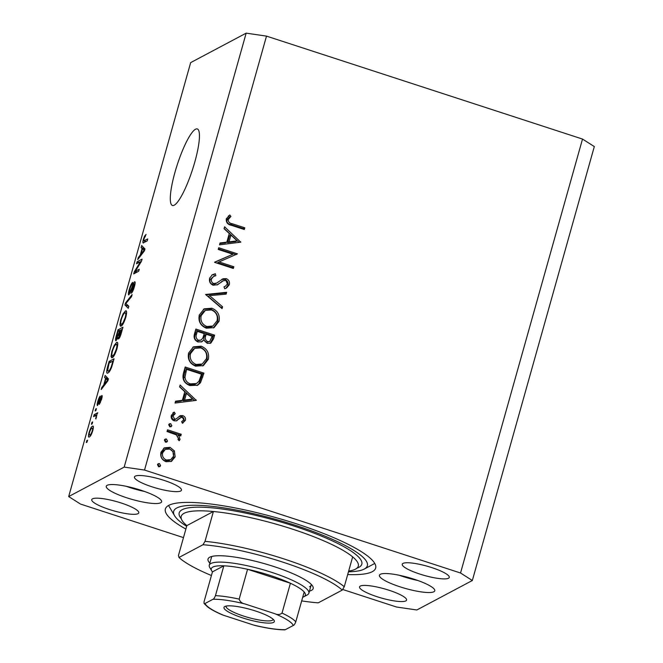 <?xml version="1.0" encoding="UTF-8"?>
<svg xmlns="http://www.w3.org/2000/svg" width="663" height="663" viewBox="0 0 663 663"><rect width="100%" height="100%" fill="white"/><g stroke="black" fill="none" stroke-linecap="round" stroke-linejoin="round"><path stroke-width="0.99" d="M194.831 161.929A40.236 7.997 -72 0 0 197.334 128.962A40.236 7.997 -72 0 0 174.908 172.504A40.236 7.997 -72 0 0 172.405 205.472A40.236 7.997 -72 0 0 194.831 161.929M107.149 485.316A28.741 5.677 15.7 0 1 138.277 489.393A28.741 5.677 15.7 0 1 161.598 501.816A28.741 5.677 15.7 0 1 160.711 502.761A28.741 5.677 15.7 0 1 129.583 498.684A28.741 5.677 15.7 0 1 106.262 486.261A28.741 5.677 15.7 0 1 107.149 485.316M433.875 591.752A28.741 5.677 -164.3 0 0 434.762 590.808A28.741 5.677 -164.3 0 0 411.441 578.376A28.741 5.677 -164.3 0 0 380.313 574.307A28.741 5.677 -164.3 0 0 379.427 575.252A28.741 5.677 -164.3 0 0 402.748 587.675A28.741 5.677 -164.3 0 0 433.875 591.752M347.685 574.548A109.213 21.589 -164.3 0 0 372.283 571.688A109.213 21.589 -164.3 0 0 375.648 568.083A109.213 21.589 -164.3 0 0 287.038 520.869A109.213 21.589 -164.3 0 0 168.742 505.38A109.213 21.589 -164.3 0 0 165.377 508.985A109.213 21.589 -164.3 0 0 185.872 529.066M448.528 578.235A24.432 4.832 -164.3 0 0 449.282 577.432A24.432 4.832 -164.3 0 0 429.458 566.873A24.432 4.832 -164.3 0 0 402.996 563.409A24.432 4.832 -164.3 0 0 402.242 564.213A24.432 4.832 -164.3 0 0 422.066 574.771A24.432 4.832 -164.3 0 0 448.528 578.235M180.717 490.993A24.432 4.832 -164.3 0 0 181.471 490.189A24.432 4.832 -164.3 0 0 161.656 479.631A24.432 4.832 -164.3 0 0 135.194 476.167A24.432 4.832 -164.3 0 0 134.44 476.97A24.432 4.832 -164.3 0 0 154.264 487.529A24.432 4.832 -164.3 0 0 180.717 490.993M138.028 513.659A24.432 4.832 -164.3 0 0 138.782 512.855A24.432 4.832 -164.3 0 0 118.959 502.297A24.432 4.832 -164.3 0 0 92.497 498.833A24.432 4.832 -164.3 0 0 91.743 499.637A24.432 4.832 -164.3 0 0 111.566 510.195A24.432 4.832 -164.3 0 0 138.028 513.659M405.831 600.902A24.432 4.832 -164.3 0 0 406.585 600.098A24.432 4.832 -164.3 0 0 386.761 589.54A24.432 4.832 -164.3 0 0 360.307 586.075A24.432 4.832 -164.3 0 0 359.553 586.879A24.432 4.832 -164.3 0 0 379.369 597.438A24.432 4.832 -164.3 0 0 405.831 600.902M232.953 254.244L218.235 249.454L218.707 247.747L237.453 253.854L219.072 261.943L233.832 266.75L233.351 268.457L214.605 262.349L232.953 254.244L214.663 262.134M213.179 285.264C210.138 283.855 208.961 281.493 209.632 278.187L212.433 274.697L215.351 273.753L215.848 275.667L213.61 276.438L211.555 278.816C211.016 280.996 211.729 282.579 213.685 283.573L216.718 283.035L223.091 278.758L226.24 278.626C228.901 279.819 229.92 281.85 229.299 284.734L226.597 287.966L224.707 288.753L223.986 286.839L225.445 286.201L227.434 283.913L225.843 280.358L223.066 280.822L217.679 284.642L213.179 285.264M222.619 278.974L222.097 279.289M221.641 281.576L223.282 280.706L220.481 282.761M205.571 294.48L226.647 292.308L226.133 294.132L209.583 295.648L222.577 306.795L222.064 308.618L205.571 294.48M199.273 315.041L204.179 308.834L211.853 308.212C217.729 310.69 220.116 315.058 219.022 321.306L214.083 327.621L206.334 328.202C200.458 325.699 198.104 321.315 199.273 315.041M188.599 353.014L193.505 346.807L201.179 346.185C207.055 348.655 209.442 353.023 208.348 359.28L203.408 365.595L195.66 366.175C189.792 363.672 187.438 359.28 188.599 353.014M180.121 385.021L196.273 400.377L175.057 403.038L175.579 401.181L182.375 400.336L184.795 391.725L179.598 386.885L180.121 385.021M157.479 464.655L158.242 463.694L159.485 463.586L160.603 465.675L159.833 466.644L158.598 466.744L157.479 464.655M342.63 589.457L396.499 607.01L416.836 609.977L472.338 580.506L594.313 146.564L582.512 139.064L460.536 573.006L144.526 470.059L124.188 467.092L68.687 496.562L80.488 504.062L183.469 537.61M582.512 139.064L266.501 36.117L144.526 470.059M170.035 447.359L174.361 450.848L175.148 456.873L171.402 461.407L165.999 461.721C161.772 459.907 160.098 456.749 160.968 452.249L164.349 447.856L170.035 447.359L168.617 448.113L172.935 451.602L174.361 450.848M164.391 440.075L165.153 439.105L166.396 438.997L167.515 441.094L166.736 442.064L165.501 442.163L164.391 440.075M167.059 431.514L167.532 429.806L181.231 434.273L180.759 435.972L178.737 435.318L180.046 439.436L179.159 440.771L177.966 439.354L178.455 438.566L176.275 434.845L167.059 431.514M168.7 424.743L169.463 423.773L170.706 423.665L171.825 425.754L171.046 426.732L169.811 426.831L168.7 424.743M181.621 421.709L183.734 419.778L182.4 417.375L181.024 417.441L176.424 420.839L174.129 420.798C171.742 419.77 170.805 417.988 171.311 415.444L174.278 412.079L175.231 413.621L173.018 415.9L174.535 419.066L175.968 419.024L180.518 415.602L182.806 415.651C184.96 416.505 185.831 418.063 185.416 420.334L182.466 423.251L181.621 421.709L182.159 421.453L181.629 421.734M182.947 423.011L182.466 423.251M181.024 417.441L179.366 418.303M176.988 420.599L176.424 420.839M173.747 412.328L173.308 412.593M175.231 413.621L173.433 414.566M175.968 419.024L174.551 419.778L175.968 419.024M179.88 415.875L179.242 416.281M189.941 385.568C184.007 383.239 181.869 379.021 183.535 372.896L185.184 367.012L203.931 373.12L200.483 382.758L197.682 385.228L189.941 385.568M194.416 334.177L195.858 329.039L214.605 335.147L213.561 338.851L210.859 343.103L207.221 343.368L203.856 339.879L201.925 341.702L198.03 341.967C194.69 340.409 193.488 337.807 194.416 334.177M224.591 226.812L240.744 242.169L219.528 244.829L220.05 242.973L226.845 242.128L229.265 233.517L224.069 228.677L224.591 226.812M228.213 219.544C228.279 221.972 229.638 223.373 232.307 223.746L244.78 227.807L244.299 229.514L231.636 225.387C227.74 224.682 225.967 222.495 226.315 218.823L229.763 214.953L230.923 216.42L228.213 219.544L226.787 220.298C226.854 222.727 228.213 224.127 230.881 224.5L243.354 228.569L244.78 227.807M140.506 261.67L136.537 263.775L137.092 261.802L142.073 259.158L141.484 261.263L135.26 271.374L139.238 269.269L138.683 271.242L133.702 273.885L134.291 271.772L140.506 261.67L141.111 261.868M128.987 294.844C128.141 294.994 128.224 293.261 129.219 289.64C130.404 285.612 131.556 283.192 132.683 282.397L132.194 284.336C131.39 284.974 130.578 286.698 129.749 289.499C129.103 291.786 129.028 292.913 129.525 292.88L131.796 287.643C132.799 284.477 133.735 282.529 134.606 281.792C135.401 281.618 135.343 283.209 134.423 286.582C133.362 290.212 132.318 292.424 131.299 293.203L133.827 286.955C134.432 284.8 134.506 283.747 134.042 283.772L131.001 291.289L128.705 294.902M130.197 293.187L129.36 292.913L130.23 293.112M135.028 284.013L134.042 283.772M128.266 308.303L124.959 304.972L125.539 302.933L132.111 294.604L131.539 296.634L125.862 303.53L128.837 306.256L128.266 308.303M126.542 311.461L125.315 311.063C126.857 310.044 127.023 312.091 125.813 317.204C124.114 322.483 122.556 325.442 121.147 326.072L119.904 325.085L120.707 319.906L123.061 313.889L125.315 311.063L126.103 310.906M121.147 326.072L120.442 326.196M117.674 343.02L116.439 342.622C117.989 341.602 118.155 343.649 116.945 348.763C115.238 354.042 113.68 357.001 112.271 357.63L111.028 356.644L111.84 351.465L114.193 345.448L116.439 342.622L117.227 342.464M112.271 357.63L111.566 357.755M105.591 378.391L104.572 377.52L105.144 375.465L108.425 378.888L107.878 380.811L101.199 389.521L101.77 387.474L103.726 385.021L105.591 378.391L108.309 379.277M87.002 442.155L86.298 442.528L86.853 440.555L87.557 440.182L87.002 442.155M266.501 36.117L246.164 33.15L124.188 467.092M246.164 33.15L190.662 62.62L68.687 496.562M89.464 436.867C88.312 437.696 88.171 436.271 89.041 432.583C90.276 428.737 91.403 426.64 92.406 426.284C93.524 425.505 93.657 426.939 92.787 430.585C91.569 434.381 90.458 436.478 89.464 436.867L88.825 436.992M93.326 426.582L92.406 426.284L93.002 426.168M92.132 423.906L91.419 424.287L91.975 422.314L92.687 421.933L92.132 423.906M95.447 415.643L93.574 416.646L94.129 414.673L97.751 412.751L96.616 415.03L95.886 418.983L96.094 415.602L95.447 415.643L96.806 415.842L95.969 415.552M95.878 410.596L95.165 410.969L95.721 408.996L96.433 408.623L95.878 410.596M97.652 405.458C96.964 405.64 97.013 404.289 97.801 401.413C98.621 398.612 99.45 396.839 100.287 396.084L98.281 401.272L98.124 403.527L101.77 395.513C102.375 395.405 102.309 396.681 101.572 399.333L99.276 404.389L101.29 397.444L97.403 405.507M98.795 403.8L98.008 403.543L98.812 403.759M101.994 397.634L101.29 397.444M108.011 372.896C106.436 374.023 106.279 372.059 107.522 367.012L109.097 361.418L114.077 358.766L111.633 367.186C110.191 370.741 108.981 372.647 108.011 372.896L107.215 373.062M116.174 340.666C115.254 341.022 115.304 339.365 116.323 335.702L117.964 329.851L122.945 327.207L121.296 333.099C120.393 336.29 119.489 338.246 118.578 338.967L118.13 337.409L115.826 340.732M142.114 248.451L141.095 247.589L141.667 245.534L144.948 248.948L144.401 250.871L137.722 259.589L138.294 257.534L140.249 255.089L142.114 248.451L144.832 249.338M143.821 242.708C142.777 243.594 142.62 242.459 143.365 239.31L144.551 236.152L146.067 234.387L143.921 239.086L143.747 240.851L147.758 238.945L147.203 240.918L143.158 242.857M143.747 240.851L146.299 241.398M472.338 580.506L460.536 573.006M399.283 575.269A28.741 5.677 -164.3 0 0 417.806 580.481M144.642 491.49A28.741 5.677 15.7 0 1 126.119 486.286M87.4 440.738L86.853 440.555M92.281 430.809C92.779 428.497 92.638 427.643 91.85 428.257C91.187 428.406 90.417 429.773 89.538 432.359C89.049 434.671 89.198 435.525 89.977 434.911C90.64 434.754 91.411 433.387 92.281 430.809L92.687 430.942M93.276 428.464L91.85 428.257M90.93 435.218L89.513 435.011L90.798 435.434M92.53 422.497L91.975 422.314M96.79 415.535L94.129 414.673M96.019 418.66L95.58 418.519M96.516 417.309L96.019 417.143M96.276 409.179L95.721 408.996M99.085 403.071L98.58 402.905M100.411 402.656L99.765 402.449M108.268 378.73L104.572 377.52M102.566 387.731L101.77 387.474M104.464 385.261L103.726 385.021M108.036 380.255L105.989 378.722L104.489 384.059L107.63 380.123L106.942 379.742L108.077 380.114M108.26 379.468L105.989 378.722M105.21 384.291L104.489 384.059M107.978 367.161L107.522 367.012M111.052 362.056L109.097 361.418M112.942 361.053L109.122 363.075L107.563 370.816L108.575 370.924C109.246 370.791 110.108 369.523 111.152 367.12L112.942 361.053L113.398 361.202M112.453 364.534L112.006 364.385M111.599 367.269L111.152 367.12M109.652 371.272L107.563 370.816M114.798 345.647L114.193 345.448M112.834 357.233L111.028 356.644M112.296 351.614L111.84 351.465M116.356 349.086C117.276 345.183 117.111 343.683 115.876 344.594C114.84 345.042 113.688 347.221 112.428 351.141C111.533 354.954 111.666 356.454 112.843 355.65L114.202 354.224L116.356 349.086L116.812 349.235M117.741 344.835L115.876 344.594M114.79 354.415L114.202 354.224M113.87 355.981L112.229 355.774L113.688 356.255M120.235 330.597L117.964 329.851M119.489 337.848L118.13 337.409M121.81 329.494L120.326 330.282L118.843 335.677L119.05 337.044L121.81 329.494L122.265 329.644M119.796 337.285L118.859 337.077L119.746 337.368M119.738 330.588L117.997 331.517L116.423 337.31L116.721 338.694L119.738 330.588L120.194 330.738M117.475 338.942L116.489 338.743L117.426 339.042M123.666 314.088L123.061 313.889M121.702 325.674L119.904 325.085M121.163 320.055L120.707 319.906M125.232 317.527C126.144 313.624 125.987 312.124 124.752 313.035C123.716 313.483 122.564 315.663 121.296 319.583C120.401 323.395 120.542 324.895 121.719 324.091L123.069 322.666L125.232 317.527L125.68 317.676M126.616 313.276L124.752 313.035M123.658 322.856L123.069 322.666M122.746 324.422L121.097 324.215L122.564 324.688M128.804 306.223L124.959 304.972M126.194 303.148L125.539 302.933M129.675 289.789L129.219 289.64M132.575 291.521L131.788 291.264M134.274 287.104L133.827 286.955M139.056 262.44L137.092 261.802M137.224 272.012L135.26 271.374M136.387 272.46L134.291 271.772M144.791 248.791L141.095 247.589M139.089 257.799L138.294 257.534M140.987 255.33L140.249 255.089M144.559 250.324L142.512 248.791L141.012 254.128L144.153 250.191L143.465 249.81L144.6 250.183M144.783 249.528L142.512 248.791M141.733 254.36L141.012 254.128M145.421 236.434L144.551 236.152M143.821 239.459L143.365 239.31M157.645 464.257L159.485 463.586M158.059 464.34L159.178 466.429L160.603 465.675M172.935 451.602L173.723 457.627L175.148 456.873M173.723 457.627L170.979 461.589M163.67 448.263L168.617 448.113M165.286 449.398L163.86 450.152L161.225 453.55C160.562 456.981 161.83 459.384 165.046 460.768L169.338 460.42L170.756 459.666L173.466 456.318C174.071 452.862 172.77 450.442 169.546 449.058L165.286 449.398L162.65 452.788C161.979 456.227 163.255 458.63 166.471 460.014L170.756 459.666M165.046 460.768L166.471 460.014M161.225 453.55L162.65 452.788M164.557 439.677L166.396 438.997M164.971 439.76L166.09 441.848L167.515 441.094M167.225 430.925L179.814 435.027L181.231 434.273M179.814 435.027L179.648 435.616M177.601 435.923L178.737 435.318M178.529 438.069L178.629 440.149M178.654 440.174L180.046 439.436M168.866 424.345L170.706 423.665M169.28 424.419L170.399 426.516L171.825 425.754M179.093 416.356L181.38 416.405C183.535 417.259 184.405 418.825 183.991 421.088L185.416 420.334M183.991 421.088L182.433 423.185M179.598 418.204L177.626 419.72L179.051 418.966M177.626 419.72L176.333 420.864M172.902 412.908L173.805 414.367M173.814 414.375L171.593 416.654L173.018 415.9M171.593 416.654L173.109 419.828L174.535 419.066M173.109 419.828L174.551 419.778M181.38 416.405L182.806 415.651M195.759 400.444L196.339 400.137M175.413 401.778L180.958 401.09L182.375 400.336M179.656 386.67L194.591 400.585M186.46 393.275L185.035 394.029L183.129 400.817L191.234 399.806L192.66 399.051L186.46 393.275L184.554 400.062L192.66 399.051M183.129 400.817L184.554 400.062M184.869 368.131L202.513 373.874L203.931 373.12M202.513 373.874L199.066 383.512L200.483 382.758M199.066 383.512L196.994 385.543M186.626 369.341L185.209 370.095L183.543 377.86C183.891 381.3 185.715 383.554 189.005 384.615L195.046 384.325L196.472 383.57L198.991 381.192L201.527 374.197L186.626 369.341L184.969 377.106C185.317 380.545 187.132 382.8 190.43 383.86L196.472 383.57M189.005 384.615L190.43 383.86M183.543 377.86L184.969 377.106M192.809 347.213L199.762 346.94L201.179 346.185M199.762 346.94C205.629 349.418 208.016 353.777 206.922 360.034L208.348 359.28M206.922 360.034L202.687 365.943M194.657 348.373L193.24 349.128L189.112 354.324C188.06 359.495 189.925 363.125 194.723 365.222L200.814 364.758L202.24 364.004L206.4 358.733C207.37 353.594 205.472 349.973 200.707 347.893L194.657 348.373L190.538 353.57C189.485 358.733 191.35 362.371 196.14 364.468L202.24 364.004M194.723 365.222L196.14 364.468M189.112 354.324L190.538 353.57M195.544 330.157L213.179 335.901L214.605 335.147M213.179 335.901L212.143 339.605L210.08 343.417M201.146 342.033L203.856 339.879M197.301 331.367L195.883 332.13L195.195 334.55C194.052 337.359 194.682 339.514 197.085 341.022L201.013 340.044L202.737 338.254L204.27 333.638L197.301 331.367L196.621 333.796C195.469 336.605 196.099 338.76 198.51 340.268L201.013 340.044M206.193 334.268L204.776 335.022L204.453 336.166C203.317 338.884 203.914 340.964 206.243 342.415L209.674 341.536L212.201 336.224L206.193 334.268L205.87 335.412C204.743 338.13 205.339 340.21 207.668 341.652L209.674 341.536M206.243 342.415L207.668 341.652M204.453 336.166L205.87 335.412M197.085 341.022L198.51 340.268M195.195 334.55L196.621 333.796M203.483 309.24L210.428 308.966L211.853 308.212M210.428 308.966C216.304 311.444 218.691 315.812 217.597 322.069L219.022 321.306M217.597 322.069L213.362 327.97M205.331 310.4L203.914 311.162L199.787 316.359C198.734 321.522 200.599 325.152 205.397 327.257L211.489 326.784L212.914 326.03L217.074 320.768C218.044 315.621 216.146 312.008 211.381 309.919L205.331 310.4L201.212 315.596C200.16 320.768 202.024 324.398 206.815 326.503L212.914 326.03M205.397 327.257L206.815 326.503M199.787 316.359L201.212 315.596M205.986 294.828L225.221 293.063L226.647 292.308M225.221 293.063L224.89 294.248M222.577 306.795L221.152 307.549L208.157 296.411L209.583 295.648M211.762 275.112L215.351 273.753M213.925 274.507L214.34 276.106M213.61 276.438L210.13 279.571L211.555 278.816M210.13 279.571C209.599 281.75 210.304 283.333 212.259 284.328L213.685 283.573M212.259 284.328L215.715 283.491M214.29 284.245L216.718 283.035M221.666 279.513L224.815 279.38L226.24 278.626M224.815 279.38C227.475 280.573 228.495 282.604 227.881 285.488L229.299 284.734M227.881 285.488L225.834 288.33M219.063 283.515L217 284.974M218.392 248.865L236.036 254.609L237.453 253.854M233.832 266.75L232.406 267.512L217.655 262.705L219.072 261.943M232.406 267.512L232.241 268.092M240.23 242.235L240.81 241.929M219.884 243.57L225.428 242.882L226.845 242.128M224.127 228.462L239.061 242.385M230.931 235.067L229.506 235.821L227.6 242.608L235.705 241.597L237.122 240.843L230.931 235.067L229.025 241.854L237.122 240.843M227.6 242.608L229.025 241.854M243.354 228.569L243.188 229.149M228.437 215.831L229.506 217.182L230.923 216.42M229.506 217.182L227.409 219.146L228.834 218.392M227.409 219.146L226.787 220.298M209.864 563.119A54.606 10.79 15.7 0 1 209.699 557.227A54.606 10.79 15.7 0 1 263.551 563.409A54.606 10.79 15.7 0 1 312.679 586.167A54.606 10.79 15.7 0 1 311.486 590.368A54.606 10.79 15.7 0 1 309.464 591.114M309.571 586.78A51.731 10.227 -164.3 0 0 311.162 585.081A51.731 10.227 -164.3 0 0 311.237 584.36M348.655 571.092A91.966 18.174 -164.3 0 0 355.451 569.161A91.966 18.174 -164.3 0 0 358.285 566.136A91.966 18.174 -164.3 0 0 352.658 556.879L344.271 586.714A91.966 18.174 15.7 0 0 205.008 541.348L213.395 511.513A91.966 18.174 -164.3 0 0 184.049 513.328A91.966 18.174 -164.3 0 0 181.214 516.361A91.966 18.174 -164.3 0 0 186.85 525.61L213.395 511.513A91.966 18.174 -164.3 0 1 352.658 556.879M348.465 571.796A100.585 19.882 -164.3 0 0 364.244 569.069A100.585 19.882 -164.3 0 0 364.277 569.053A100.585 19.882 -164.3 0 0 295.358 525.295A100.585 19.882 -164.3 0 0 176.781 507.999A100.585 19.882 -164.3 0 0 174.584 515.731A100.585 19.882 -164.3 0 0 186.651 526.306M174.584 515.731L168.642 505.645A109.213 21.589 15.7 0 1 168.551 505.488M211.422 575.525A89.091 17.611 -164.3 0 1 178.96 557.484L178.463 555.445L186.85 525.61M301.673 600.893A89.091 17.611 -164.3 0 0 318.215 602.849L342.241 590.095A89.091 17.611 -164.3 0 0 202.986 544.729L205.008 541.348M178.96 557.484L202.986 544.729M342.241 590.095L344.271 586.714M211.878 556.431A51.731 10.227 -164.3 0 0 211.563 557.077L209.276 565.216A51.731 10.227 15.7 0 1 210.875 563.509A51.731 10.227 15.7 0 1 266.907 570.851A51.731 10.227 15.7 0 1 308.875 593.211A51.731 10.227 15.7 0 1 307.3 594.91A51.731 10.227 15.7 0 1 307.284 594.918L303.853 596.75A48.855 9.655 -164.3 0 0 303.853 596.75A48.855 9.655 -164.3 0 0 304.176 591.993A48.855 9.655 -164.3 0 0 290.411 583.241L247.564 569.285A48.855 9.655 -164.3 0 0 223.837 565.821L212.45 571.862L204.063 601.697L204.047 603.479L205.033 603.487A45.979 9.091 -164.3 0 0 223.58 615.281L253.407 624.994A45.979 9.091 -164.3 0 0 285.372 629.659L293.303 625.458A45.979 9.091 -164.3 0 0 274.747 613.665L244.929 603.952A45.979 9.091 -164.3 0 0 212.956 599.286L205.033 603.487M224.798 606.537A26.155 5.171 15.7 0 1 250.581 609.504A26.155 5.171 15.7 0 1 274.109 620.402A26.155 5.171 15.7 0 1 273.537 622.416A26.155 5.171 15.7 0 1 242.708 617.916A26.155 5.171 15.7 0 1 224.79 606.537A26.155 5.171 15.7 0 1 224.798 606.537M226.166 606.081A24.432 4.832 -164.3 0 0 226.108 606.239A24.432 4.832 -164.3 0 0 245.923 616.797A24.432 4.832 -164.3 0 0 272.385 620.261A24.432 4.832 -164.3 0 0 273.139 619.457A24.432 4.832 -164.3 0 0 273.173 619.3M212.956 599.286C213.627 599.236 214.456 598.026 215.45 595.656L223.837 565.821A48.855 9.655 -164.3 0 0 212.79 567.097A48.855 9.655 -164.3 0 0 211.721 570.851A48.855 9.655 -164.3 0 0 212.45 571.862M211.721 570.851L209.74 567.487A51.731 10.227 15.7 0 1 209.276 565.216M302.701 597.23A48.855 9.655 -164.3 0 0 303.845 596.758M274.747 613.665C277.548 614.966 279.977 614.775 282.024 613.076L290.411 583.241A48.855 9.655 -164.3 0 0 247.564 569.285L239.177 599.112C240.014 601.755 241.937 603.371 244.929 603.952M223.58 615.281L221.865 614.642C215.724 611.99 210.983 609.421 207.643 606.943L204.047 603.479M254.899 625.433L253.407 624.994M304.176 591.993L295.789 621.828C294.795 624.198 293.966 625.408 293.303 625.458M285.372 629.659L284.783 629.85C276.919 629.792 266.957 628.317 254.907 625.424M99.79 401.098L99.301 400.941M106.992 381.971L106.304 381.747M116.779 335.851L116.323 335.702M121.354 332.867L120.906 332.718M119.174 334.376L118.718 334.227M132.21 287.775L131.796 287.643M143.515 252.031L142.827 251.816M201.436 377.711L202.853 376.949M184.596 372.274L186.021 371.52M212.143 339.605L213.561 338.851M230.881 224.5L232.307 223.746M181.306 518.789A94.842 18.746 15.7 0 1 182.134 509.739A94.842 18.746 15.7 0 1 293.991 526.066A94.842 18.746 15.7 0 1 358.89 567.321A94.842 18.746 15.7 0 1 356.943 568.158M215.45 595.656A48.855 9.655 15.7 0 1 239.177 599.112M282.024 613.076A48.855 9.655 15.7 0 1 295.789 621.828M107.87 371.065L109.436 371.57M143.83 240.901L145.943 241.589M225.445 286.201L224.028 286.963M364.277 569.053L374.595 563.533M308.875 593.211L311.162 585.081"/></g></svg>
